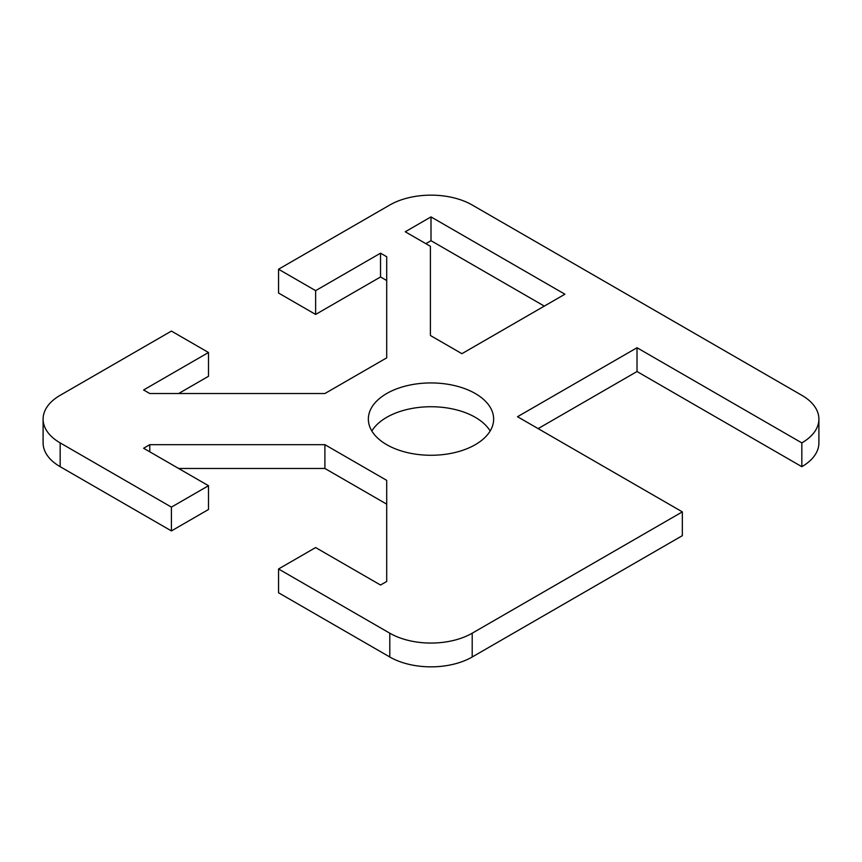 <?xml version="1.0" encoding="UTF-8"?>
<svg xmlns="http://www.w3.org/2000/svg" width="862" height="862" viewBox="0 0 862 862"><rect width="100%" height="100%" fill="white"/><g stroke="black" fill="none" stroke-linecap="round" stroke-linejoin="round"><path stroke-width="1.29" d="M475.296 393.535A62.646 36.161 180 0 1 493.646 419.104A62.646 36.161 180 0 1 454.974 452.518A62.646 36.161 180 0 1 386.704 444.673A62.646 36.161 180 0 1 368.354 419.104A62.646 36.161 180 0 1 407.026 385.691A62.646 36.161 180 0 1 475.296 393.535M490.155 431A62.646 36.161 0 0 0 475.296 417.327A62.646 36.161 0 0 0 371.845 431M389.796 656.995A58.271 33.64 0 0 0 472.204 656.995L682.338 535.668L682.338 511.877L472.204 633.204A58.271 33.64 180 0 1 389.796 633.204L278.545 568.974L278.545 592.765L389.796 656.995L389.796 633.204M682.338 511.877L517.523 416.723L637.018 347.742L801.832 442.896L801.832 466.687A58.271 33.64 0 0 0 818.9 442.896L818.9 419.104A58.271 33.64 180 0 1 801.832 442.896M386.704 280.538L380.53 276.971L315.632 314.436L278.545 293.026L278.545 269.235L389.796 205.005A58.271 33.64 180 0 1 472.204 205.005L801.832 395.313A58.271 33.64 180 0 1 818.9 419.104M278.545 269.235L315.632 290.645L380.53 253.18L386.704 256.747L386.704 357.849L324.899 393.535L149.783 393.535L143.609 389.969L208.496 352.493L171.419 331.083L60.168 395.313A58.271 33.64 180 0 0 43.1 419.104L43.1 442.896A58.271 33.64 0 0 0 60.168 466.687L171.419 530.917L171.419 507.125L60.168 442.896A58.271 33.64 180 0 1 43.1 419.104M171.419 507.125L208.496 485.715L143.609 448.251L149.783 444.673L324.899 444.673L386.704 480.36L386.704 581.462L380.53 585.029L315.632 547.564L278.545 568.974M461.903 353.689L430.407 335.501L430.407 246.295L405.248 231.77L431 216.901L564.912 294.211L461.903 353.689M386.704 504.151L324.899 468.465L178.628 468.465M208.496 485.715L208.496 509.507L171.419 530.917M208.496 352.493L208.496 376.285L178.628 393.535M801.832 466.687L637.018 371.533L538.125 428.619M544.31 306.107L431 240.692L425.85 243.666M431 216.901L431 240.692M637.018 347.742L637.018 371.533M149.783 444.673L149.783 451.817M324.899 444.673L324.899 468.465M380.53 253.18L380.53 276.971M315.632 290.645L315.632 314.436M472.204 656.995L472.204 633.204M60.168 466.687L60.168 442.896"/></g></svg>

